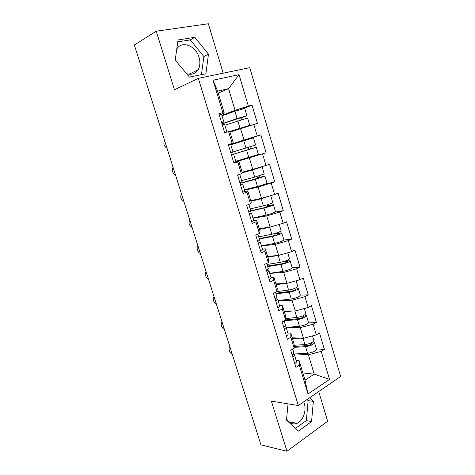 <?xml version="1.0" encoding="UTF-8"?>
<svg xmlns="http://www.w3.org/2000/svg" width="475" height="475" viewBox="0 0 475 475"><rect width="100%" height="100%" fill="white"/><g stroke="black" fill="none" stroke-linecap="round" stroke-linejoin="round"><path stroke-width="0.71" d="M186.598 73.69C191.627 75.192 195.48 73.874 198.158 69.724C200.094 66.209 200.391 62.1 199.049 57.404C195.955 45.719 181.61 40.132 176.748 49.18M303.721 401.832L304.249 403.293C306.707 410.78 303.032 421.111 296.964 423.362C292.743 424.816 289.287 423.326 286.603 418.891M223.179 73.192L208.341 23.75L156.233 31.213L134.348 45L260.941 444.867L286.971 451.25L327.649 421.242L318.731 391.531M340.652 376.485L249.749 67.676L198.348 78.339L298.336 405.531L340.652 376.485M218.221 93.106L228.564 88.659L239.026 74.664L213.037 80.216L222.864 112.676L218.91 113.691L224.633 132.561L229.823 131.492L233.373 143.218L228.362 144.833M239.026 74.664L248.372 106.133L252.041 105.189L242.06 108.989M230.007 132.092L257.408 123.316L252.041 105.189M253.775 124.343L257.224 135.957L260.834 134.882L228.487 145.249M234.543 162.189L266.137 152.79L260.834 134.882M262.568 153.942L265.976 165.419L269.521 164.213L274.764 181.901L265.187 184.092M244.548 190.19L258.109 187.12L274.764 181.901M271.255 183.184L274.621 194.524L278.107 193.188L283.278 210.662L275.108 212.088M253.056 218.251L266.742 215.911L279.834 212.07L283.278 210.662M279.834 212.07L283.159 223.274L286.579 221.813L291.697 239.073L283.807 240.047M261.458 245.979L275.28 244.358L288.307 240.611L291.697 239.073M288.307 240.611L291.597 251.673L294.957 250.093L300.01 267.152L292.155 267.728M269.764 273.386L283.712 272.46L296.679 268.803L300.01 267.152M296.679 268.803L299.927 279.739L303.234 278.035L308.228 294.892L300.325 295.1C299.523 296.715 296.501 298.015 291.264 298.995L277.994 300.533M278.54 300.467L292.042 300.23L304.956 296.661L308.228 294.892M304.956 296.661L308.162 307.462L311.41 305.651L316.344 322.305L308.388 322.145M287.529 327.293L300.271 327.667L313.132 324.188L316.344 322.305M313.132 324.188L316.303 334.863L319.497 332.933L324.372 349.398L316.35 348.887M296.198 353.875L308.406 354.783L321.207 351.393L324.372 349.398M321.207 351.393L329.525 379.388L308.014 394.001L299.303 365.228L299.113 360.596L296.115 360.341M228.546 131.456L232.174 143.438L228.291 144.596L233.943 163.222L237.785 161.975L241.365 173.808L237.547 175.109L243.135 193.497L246.905 192.114L250.444 203.793L246.697 205.23L252.207 223.387L255.912 221.873L259.403 233.403L255.722 234.977L261.167 252.908L264.807 251.257L268.256 262.645L264.64 264.349L270.014 282.055L273.594 280.28L276.996 291.531L273.446 293.354L278.754 310.846L282.269 308.946L285.635 320.055L282.144 322.008L287.387 339.281L290.842 337.256L294.162 348.234L290.736 350.307L295.913 367.371L299.303 365.228M228.422 145.047L243.984 140.054L240.51 128.47M243.984 140.054L257.224 135.957M232.174 143.438L233.373 143.218M242.137 172.199L252.795 169.415L249.363 157.973M237.785 161.975L238.866 161.375L233.819 162.806M238.866 161.375L242.369 172.959L241.365 173.808M252.795 169.415L265.976 165.419M250.735 200.616L261.499 198.419L258.109 187.12M246.905 192.114L247.79 190.891L244.263 191.68M247.79 190.891L251.251 202.332L250.444 203.793M261.499 198.419L274.621 194.524M259.225 228.701L270.097 227.074L266.742 215.911M255.912 221.873L256.607 220.044L253.745 220.519L251.703 221.718M256.607 220.044L260.027 231.349L259.403 233.403M270.097 227.074L283.159 223.274M267.615 256.452L278.587 255.384L275.28 244.358M264.807 251.257L265.317 248.841L262.426 249.161M265.317 248.841L268.69 260.009L268.256 262.645M278.587 255.384L291.597 251.673M275.91 283.878L286.977 283.355L283.712 272.46M273.594 280.28L273.921 277.287L270.999 277.459M273.921 277.287L277.252 288.319L276.996 291.531M286.977 283.355L299.927 279.739M284.109 310.988L295.272 311L292.042 300.23M282.269 308.946L282.417 305.395L279.472 305.419M282.417 305.395L285.712 316.291L285.635 320.055M295.272 311L308.162 307.462M292.214 337.778L303.466 338.313L300.271 327.667M290.842 337.256L290.813 333.159L287.844 333.046M290.813 333.159L294.072 343.93L294.162 348.234M303.466 338.313L316.303 334.863M302.848 372.94L314.218 374.146L308.406 354.783M299.113 360.596L305.033 380.178L314.218 374.146L329.525 379.388M308.014 394.001L305.033 380.178M156.233 31.213L174.462 89.763L198.348 78.339M298.336 405.531L271.373 401.149L286.971 451.25M221.878 115.377L235.066 110.325L228.564 88.659L217.627 91.153L224.265 113.109L220.4 114.6M235.066 110.325L248.372 106.133M222.864 112.676L224.265 113.109M213.037 80.216L217.627 91.153M266.137 152.79L235.832 161.423M288.034 403.857L286.49 420.054L298.276 431.157L311.564 421.568L313.346 401.393L309.67 397.753M205.912 73.738L208.472 54.138L194.851 37.317L178.048 39.959L175.204 60.141L189.46 77.093L205.912 73.738M175.311 59.393L175.566 60.568M295.391 428.438L306.351 420.601L308.144 400.609L307.064 399.54M308.144 400.609L313.346 401.393M306.351 420.601L311.564 421.568M201.465 74.646L203.852 56.525L190.297 39.894L177.775 41.889M190.297 39.894L194.851 37.317M203.852 56.525L208.472 54.138M230.013 347.183C227.846 347.652 229.639 353.299 232.216 354.13M292.713 356.814C293.995 356.001 294.559 355.288 294.405 354.688L293.111 353.923M294.779 363.618C296.056 362.787 296.614 362.063 296.453 361.445L294.405 354.688M292.066 354.688C293.354 353.875 293.918 353.174 293.764 352.575L292.713 349.107M312.479 335.89L313.832 340.427C313.144 342.398 310.181 343.781 304.944 344.583L294.102 345.26M299.873 338.141L292.481 338.657M313.09 341.762L314.444 342.487C313.761 344.476 310.798 345.859 305.567 346.655L294.144 347.338M314.444 342.487L316.409 349.077C315.744 351.12 312.787 352.515 307.557 353.281L293.461 354.017M294.126 346.441L306.749 345.669C309.92 345.194 311.713 344.351 312.128 343.146L311.541 342.754M222.146 322.323C220.002 322.911 221.813 328.623 224.366 329.347M284.282 329.038C285.588 328.272 286.176 327.625 286.045 327.097L284.406 326.396M286.372 335.926C287.672 335.142 288.254 334.483 288.117 333.937L286.045 327.097M283.628 326.889C284.935 326.123 285.528 325.482 285.398 324.965L284.157 320.88M214.189 297.19C212.07 297.902 213.904 303.673 216.434 304.291M275.743 300.924C277.079 300.206 277.691 299.624 277.578 299.179L275.417 298.567M277.863 307.895C279.187 307.165 279.793 306.565 279.68 306.102L277.578 299.179M275.084 298.745C276.42 298.033 277.032 297.451 276.925 297.017L275.494 292.303M206.144 271.783C204.054 272.62 205.907 278.457 208.418 278.962M267.104 272.466C268.464 271.795 269.099 271.278 269.016 270.916L266.511 270.495M269.248 279.52C270.596 278.837 271.231 278.303 271.136 277.923L269.016 270.916M266.433 270.263C267.793 269.598 268.434 269.082 268.351 268.725L266.73 263.364M198.01 246.098C195.949 247.059 197.82 252.961 200.308 253.353M258.358 243.657L260.348 242.303L257.901 242.143M260.526 250.8L262.497 249.399L260.348 242.303M257.682 241.425L259.671 240.089L257.848 234.068M189.786 220.121C188.314 222.87 189.05 225.31 191.995 227.436L192.114 227.46M249.506 214.486L251.566 213.34L249.191 213.447M248.817 212.224L250.889 211.096L248.858 204.398M285.635 319.883L298.662 318.678C301.827 318.137 303.644 317.324 304.101 316.249L302.89 315.881M304.327 308.518L305.805 313.494C305.051 315.258 302.053 316.588 296.816 317.496L285.665 318.541M292.487 310.994L284.365 311.82M284.139 311.095L285.172 310.988M304.635 314.973L306.428 315.578C305.674 317.353 302.682 318.689 297.445 319.592L284.323 320.791M306.428 315.578L308.418 322.246C307.681 324.075 304.695 325.428 299.458 326.295L286.14 327.412M275.767 293.2L290.474 291.365C293.645 290.759 295.474 289.982 295.978 289.032L293.687 288.812M295.759 287.939L298.318 288.355C297.493 289.916 294.464 291.199 289.228 292.202L275.963 293.847M296.073 280.814L297.688 286.247C296.857 287.791 293.823 289.067 288.586 290.082L276.943 291.561M290.005 282.512L289.441 282.667M285.309 283.438L276.153 284.668M275.969 284.062L278.029 283.783M267.538 266.048L282.186 263.732C285.356 263.055 287.215 262.307 287.755 261.493L283.522 261.606M286.176 260.722L290.112 260.805C289.21 262.147 286.146 263.376 280.909 264.492L267.698 266.576M287.719 252.777L289.477 258.667C288.568 259.997 285.499 261.22 280.268 262.348L267.063 264.462M284.151 253.798L278.629 255.372M278.546 255.39L267.841 257.195M267.692 256.708L271.344 256.09M290.112 260.805L292.143 267.633C291.264 269.028 288.206 270.269 282.969 271.362L269.747 273.333M261.41 245.818L274.58 243.402C279.817 242.197 282.91 241.009 283.866 239.833L281.806 232.922L276.005 233.195M274.099 233.748L274.793 234.062L279.442 233.629C278.855 234.306 276.973 235.018 273.802 235.76L259.213 238.575M279.27 224.402L281.164 230.767C280.185 231.865 277.079 233.035 271.842 234.276L258.691 236.841M277.299 224.978L269.747 227.299L259.433 229.395M259.326 229.033L265.691 227.733M281.806 232.922C280.832 234.038 277.727 235.214 272.496 236.449L259.338 238.978M252.973 217.972L266.089 215.104C271.32 213.78 274.455 212.652 275.488 211.708L273.404 204.713L268.155 205.479L267.199 204.808M265.418 205.331L266.439 206.156L271.023 205.426L265.317 207.456L250.788 210.775M270.714 195.682L272.751 202.528C271.694 203.395 268.547 204.511 263.316 205.871L250.218 208.887M270.328 195.795L261.197 198.805L250.925 201.263M250.853 201.026L267.74 196.567M273.404 204.713C272.353 205.598 269.212 206.714 263.975 208.068L250.871 211.048M181.474 193.859C180.037 196.65 180.737 199.108 183.588 201.234L183.825 201.281M240.54 184.953L242.683 184.021L240.368 184.395M242.761 192.274L244.886 191.288L242.683 184.021M239.845 182.661L241.995 181.747L239.78 174.45L239.358 174.491M237.613 175.311L239.78 174.45M244.429 189.798L257.492 186.461C262.723 185.018 265.893 183.944 267.003 183.237L264.896 176.16L259.73 177.294L258.602 175.982M256.85 176.504L257.688 177.899L262.509 176.884L240.018 183.237M242.286 172.686L253.929 169.462L259.73 167.574L254.784 168.809M258.127 167.8L262.123 166.844L252.54 169.967L242.315 172.793M262.123 166.844L264.237 173.951L254.689 177.116L241.644 180.607M264.896 176.16L255.354 179.336L240.065 183.386M173.066 167.307C171.665 170.139 172.336 172.615 175.091 174.741L175.441 174.812M231.462 155.046L233.682 154.328L231.444 154.981M233.712 162.462L235.915 161.69L233.682 154.328M230.755 152.73L232.987 152.03L230.749 144.637L228.499 145.285M235.79 161.28L258.424 154.428L256.286 147.262L250.865 148.764C250.046 148.158 249.88 147.452 250.378 146.65M248.609 147.197C248.104 147.992 248.259 148.705 249.09 149.322L231.402 154.85M245.955 148.01L243.782 140.772L253.478 137.833L255.621 145.023L232.97 151.976M243.782 140.772L230.814 144.863M256.286 147.262L231.408 154.868M164.564 140.452C163.198 143.331 163.845 145.831 166.511 147.951L166.968 148.04M222.264 124.759L224.574 124.266L226.83 131.723L224.966 132.466M224.544 132.27L226.83 131.723M221.552 122.413L223.868 121.938L221.7 122.9M219.266 114.873L221.599 114.457L223.868 121.938M241.751 119.546L241.9 117.675L246.899 115.746L237.108 118.542L221.967 123.773M222.003 123.904L244.482 116.494L240.089 118.168L239.994 120.098M229.852 131.581L247.321 126.006L229.989 132.032M241.834 128.06L249.731 125.263L229.829 131.498M246.899 115.746L244.732 108.46L234.911 111.215L222.009 115.799M249.731 125.263L247.576 118.008L224.871 125.246M311.446 344.143L311.095 342.968M304.944 344.583L303.056 338.289M307.557 353.281L305.567 346.655M303.388 317.152L303.008 315.881M296.816 317.496L294.862 310.994M299.458 326.295L297.445 319.592M295.23 289.845L294.91 288.764M288.586 290.082L286.573 283.379M291.264 298.995L289.228 292.202M286.977 262.206L286.716 261.327M280.268 262.348L278.196 255.449M282.969 271.362L280.909 264.492M276.486 233.326L274.793 234.062M278.623 234.24L278.421 233.569M271.842 234.276L269.747 227.299M274.58 243.402L272.496 236.449M268.155 205.479L266.439 206.156M270.174 205.936L270.032 205.479M263.316 205.871L261.197 198.805M266.089 215.104L263.975 208.068M259.73 177.294L257.978 177.911M254.689 177.116L252.54 169.967M257.492 186.461L255.354 179.336M251.198 148.776L249.422 149.334M248.793 157.468L246.626 150.26M240.089 118.168L241.9 117.675M237.108 118.542L234.911 111.215M239.982 128.119L237.797 120.822M198.158 69.724L189.014 74.26M296.964 423.362L288.818 421.788M251.566 213.34L253.745 220.525M300.331 295.1L298.318 288.355M274.586 234.05L276.278 233.314M266.184 206.144L267.906 205.467M257.688 177.899L259.433 177.282M249.09 149.322L250.865 148.764"/></g></svg>

